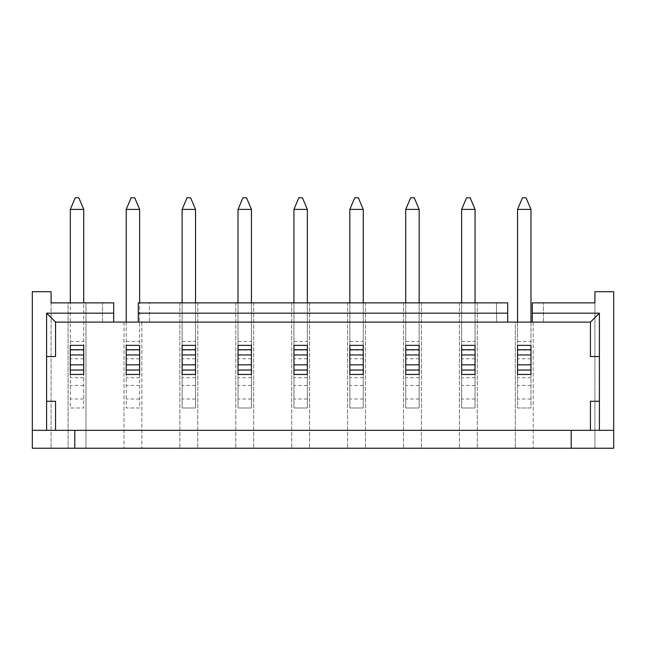 <?xml version="1.0" encoding="UTF-8"?>
<svg xmlns="http://www.w3.org/2000/svg" width="646" height="646" viewBox="0 0 646 646"><rect width="100%" height="100%" fill="white"/><g stroke="black" fill="none" stroke-linecap="round" stroke-linejoin="round"><path stroke-width="0.48" stroke-dasharray="3.23 2.42" d="M51.082 291.693L51.082 448.227L51.082 302.877L68.08 302.877L68.08 448.227L32.3 448.227L32.3 291.693L51.082 291.693M532.304 322.104L543.488 322.104L543.488 302.877L543.488 322.104L532.304 322.104L532.304 302.877L594.918 302.877L594.918 448.227L594.918 291.693L613.7 291.693L613.7 448.227L68.08 448.227L68.08 302.877L83.73 302.877L83.73 407.973L83.73 209.401L70.317 209.401L70.317 407.973L83.73 407.973L70.317 407.973L70.317 302.877M113.696 322.104L102.512 322.104L113.696 322.104L113.696 302.877L102.512 302.877L102.512 322.104L55.556 322.104L55.556 356.544L46.609 356.544L46.609 401.263L55.556 401.263L55.556 430.333L590.444 430.333L590.444 401.263L599.391 401.263L599.391 356.544L590.444 356.544L590.444 322.104L515.306 322.104L515.306 448.227L515.306 322.104L496.524 322.104L496.524 302.877L149.476 302.877L149.476 322.104L102.512 322.104L102.512 302.877L85.966 302.877L85.966 448.227L85.966 302.877L83.73 302.877M421.394 302.877L421.394 448.227L421.394 302.877M459.403 302.877L459.403 448.227L459.403 302.877M365.491 302.877L365.491 448.227L365.491 302.877M403.5 302.877L403.5 448.227L403.5 302.877M309.579 302.877L309.579 448.227L309.579 302.877M347.596 302.877L347.596 448.227L347.596 302.877M253.676 302.877L253.676 448.227L253.676 302.877M291.693 302.877L291.693 448.227L291.693 302.877M197.773 302.877L197.773 448.227L197.773 302.877M235.79 302.877L235.79 448.227L235.79 302.877M533.2 322.104L533.2 448.227L533.2 322.104M477.297 302.877L477.297 448.227L477.297 302.877M141.87 322.104L141.87 448.227L141.87 322.104M179.887 302.877L179.887 448.227L179.887 302.877M123.984 322.104L123.984 448.227L123.984 322.104M138.292 322.104L138.292 302.877L149.476 302.877L149.476 322.104L138.292 322.104L496.524 322.104L496.524 302.877L507.708 302.877L507.708 322.104L496.524 322.104L507.708 322.104M530.964 322.104L530.964 407.973L517.543 407.973L517.543 322.104M517.543 350.116L517.543 407.973L530.964 407.973L530.964 209.401L517.543 209.401L517.543 350.116L530.964 350.116M517.543 374.43L517.543 345.36L530.964 345.36L530.964 374.43L517.543 374.43M530.964 209.401L526.046 197.773L522.469 197.773L517.543 209.401M461.64 345.36L461.64 374.43L475.06 374.43L475.06 345.36L461.64 345.36M405.736 345.36L405.736 374.43L419.157 374.43L419.157 345.36L405.736 345.36M349.833 345.36L349.833 374.43L363.254 374.43L363.254 345.36L349.833 345.36M293.93 345.36L293.93 374.43L307.351 374.43L307.351 345.36L293.93 345.36M238.027 345.36L238.027 374.43L251.439 374.43L251.439 345.36L238.027 345.36M182.124 345.36L182.124 374.43L195.536 374.43L195.536 345.36L182.124 345.36M126.22 345.36L126.22 374.43L139.633 374.43L139.633 345.36L126.22 345.36M70.317 345.36L70.317 374.43L83.73 374.43L83.73 345.36L70.317 345.36M32.3 430.333L55.556 430.333M590.444 430.333L613.7 430.333M74.791 448.227L74.791 430.333M571.209 448.227L571.209 430.333M461.64 350.116L461.64 407.973L475.06 407.973L475.06 209.401L461.64 209.401L461.64 350.116L475.06 350.116M461.64 302.877L461.64 407.973L475.06 407.973L475.06 302.877M475.06 209.401L470.143 197.773L466.557 197.773L461.64 209.401M405.736 350.116L405.736 407.973L419.157 407.973L419.157 209.401L405.736 209.401L405.736 350.116L419.157 350.116M405.736 302.877L405.736 407.973L419.157 407.973L419.157 302.877M419.157 209.401L414.231 197.773L410.654 197.773L405.736 209.401M349.833 350.116L349.833 407.973L363.254 407.973L363.254 209.401L349.833 209.401L349.833 350.116L363.254 350.116M349.833 302.877L349.833 407.973L363.254 407.973L363.254 302.877M363.254 209.401L358.328 197.773L354.751 197.773L349.833 209.401M293.93 350.116L293.93 407.973L307.351 407.973L307.351 209.401L293.93 209.401L293.93 350.116L307.351 350.116M293.93 302.877L293.93 407.973L307.351 407.973L307.351 302.877M307.351 209.401L302.425 197.773L298.848 197.773L293.93 209.401M238.027 350.116L238.027 407.973L251.439 407.973L251.439 209.401L238.027 209.401L238.027 350.116L251.439 350.116M238.027 302.877L238.027 407.973L251.439 407.973L251.439 302.877M251.439 209.401L246.522 197.773L242.944 197.773L238.027 209.401M182.124 350.116L182.124 407.973L195.536 407.973L195.536 209.401L182.124 209.401L182.124 350.116L195.536 350.116M182.124 302.877L182.124 407.973L195.536 407.973L195.536 302.877M195.536 209.401L190.618 197.773L187.041 197.773L182.124 209.401M126.22 350.116L126.22 407.973L139.633 407.973L139.633 209.401L126.22 209.401L126.22 350.116L139.633 350.116M126.22 322.104L126.22 407.973L139.633 407.973L139.633 302.877M139.633 209.401L134.715 197.773L131.138 197.773L126.22 209.401M83.73 209.401L78.812 197.773L75.235 197.773L70.317 209.401M530.964 358.78L517.543 358.78M517.543 341.459L530.964 341.459M530.964 369.956L517.543 369.956M530.964 377.708L517.543 377.708M530.964 385.452L517.543 385.452M530.964 399.026L517.543 399.026M475.06 358.78L461.64 358.78M461.64 341.459L475.06 341.459M475.06 369.956L461.64 369.956M475.06 377.708L461.64 377.708M475.06 385.452L461.64 385.452M475.06 399.026L461.64 399.026M419.157 358.78L405.736 358.78M405.736 341.459L419.157 341.459M419.157 369.956L405.736 369.956M419.157 377.708L405.736 377.708M419.157 385.452L405.736 385.452M419.157 399.026L405.736 399.026M363.254 358.78L349.833 358.78M349.833 341.459L363.254 341.459M363.254 369.956L349.833 369.956M363.254 377.708L349.833 377.708M363.254 385.452L349.833 385.452M363.254 399.026L349.833 399.026M307.351 358.78L293.93 358.78M293.93 341.459L307.351 341.459M307.351 369.956L293.93 369.956M307.351 377.708L293.93 377.708M307.351 385.452L293.93 385.452M307.351 399.026L293.93 399.026M251.439 358.78L238.027 358.78M238.027 341.459L251.439 341.459M251.439 369.956L238.027 369.956M251.439 377.708L238.027 377.708M251.439 385.452L238.027 385.452M251.439 399.026L238.027 399.026M195.536 358.78L182.124 358.78M182.124 341.459L195.536 341.459M195.536 369.956L182.124 369.956M195.536 377.708L182.124 377.708M195.536 385.452L182.124 385.452M195.536 399.026L182.124 399.026M139.633 358.78L126.22 358.78M126.22 341.459L139.633 341.459M139.633 369.956L126.22 369.956M139.633 377.708L126.22 377.708M139.633 385.452L126.22 385.452M139.633 399.026L126.22 399.026M83.73 358.78L70.317 358.78M70.317 350.116L83.73 350.116M70.317 341.459L83.73 341.459M83.73 369.956L70.317 369.956M83.73 377.708L70.317 377.708M83.73 385.452L70.317 385.452M83.73 399.026L70.317 399.026"/><path stroke-width="0.97" d="M46.609 313.165L55.556 322.104L55.556 356.544L46.609 356.544L46.609 313.165L113.696 313.165L113.696 302.877L51.082 302.877L51.082 291.693L32.3 291.693L32.3 430.333L46.609 430.333L46.609 401.263L55.556 401.263L55.556 430.333L46.609 430.333M32.3 430.333L32.3 448.227L571.209 448.227L571.209 430.333L613.7 430.333L613.7 291.693L594.918 291.693L594.918 302.877L532.304 302.877L532.304 313.165L599.391 313.165L599.391 356.544L590.444 356.544L590.444 322.104L599.391 313.165M613.7 430.333L613.7 448.227L571.209 448.227M507.708 302.877L138.292 302.877L138.292 313.165L507.708 313.165L507.708 302.877M590.444 322.104L532.304 322.104L532.304 313.165M46.609 356.544L46.609 401.263M590.444 430.333L590.444 401.263L599.391 401.263L599.391 430.333M599.391 401.263L599.391 356.544M55.556 322.104L113.696 322.104L113.696 313.165M113.696 322.104L532.304 322.104M530.964 322.104L530.964 209.401L517.543 209.401L517.543 322.104M517.543 370.053L517.543 364.837L530.964 364.837L530.964 374.43L517.543 374.43L517.543 370.053L530.964 370.053M530.964 354.961L517.543 354.961L517.543 345.36L530.964 345.36L530.964 364.837M517.543 354.961L517.543 364.837M530.964 209.401L526.046 197.773L522.469 197.773L517.543 209.401M55.556 430.333L571.209 430.333M74.791 448.227L74.791 430.333M475.06 302.877L475.06 209.401L470.143 197.773L466.557 197.773L461.64 209.401L461.64 302.877M461.64 370.053L461.64 364.837L475.06 364.837L475.06 374.43L461.64 374.43L461.64 370.053L475.06 370.053M475.06 354.961L461.64 354.961L461.64 345.36L475.06 345.36L475.06 364.837M461.64 354.961L461.64 364.837M475.06 209.401L461.64 209.401M419.157 302.877L419.157 209.401L414.231 197.773L410.654 197.773L405.736 209.401L405.736 302.877M405.736 370.053L405.736 364.837L419.157 364.837L419.157 374.43L405.736 374.43L405.736 370.053L419.157 370.053M419.157 354.961L405.736 354.961L405.736 345.36L419.157 345.36L419.157 364.837M405.736 354.961L405.736 364.837M419.157 209.401L405.736 209.401M363.254 302.877L363.254 209.401L358.328 197.773L354.751 197.773L349.833 209.401L349.833 302.877M363.254 354.961L349.833 354.961L349.833 345.36L363.254 345.36L363.254 374.43L349.833 374.43L349.833 364.837L363.254 364.837M349.833 354.961L349.833 364.837M363.254 209.401L349.833 209.401M307.351 302.877L307.351 209.401L302.425 197.773L298.848 197.773L293.93 209.401L293.93 302.877M293.93 370.053L293.93 364.837L307.351 364.837L307.351 374.43L293.93 374.43L293.93 370.053L307.351 370.053M307.351 354.961L293.93 354.961L293.93 345.36L307.351 345.36L307.351 364.837M293.93 354.961L293.93 364.837M307.351 209.401L293.93 209.401M251.439 302.877L251.439 209.401L246.522 197.773L242.944 197.773L238.027 209.401L238.027 302.877M238.027 370.053L238.027 364.837L251.439 364.837L251.439 374.43L238.027 374.43L238.027 370.053L251.439 370.053M251.439 354.961L238.027 354.961L238.027 345.36L251.439 345.36L251.439 364.837M238.027 354.961L238.027 364.837M251.439 209.401L238.027 209.401M195.536 302.877L195.536 209.401L190.618 197.773L187.041 197.773L182.124 209.401L182.124 302.877M182.124 370.053L182.124 364.837L195.536 364.837L195.536 374.43L182.124 374.43L182.124 370.053L195.536 370.053M195.536 354.961L182.124 354.961L182.124 345.36L195.536 345.36L195.536 364.837M182.124 354.961L182.124 364.837M195.536 209.401L182.124 209.401M139.633 302.877L139.633 209.401L134.715 197.773L131.138 197.773L126.22 209.401L126.22 322.104M126.22 370.053L126.22 364.837L139.633 364.837L139.633 374.43L126.22 374.43L126.22 370.053L139.633 370.053M139.633 354.961L126.22 354.961L126.22 345.36L139.633 345.36L139.633 364.837M126.22 354.961L126.22 364.837M139.633 209.401L126.22 209.401M83.73 302.877L83.73 209.401L78.812 197.773L75.235 197.773L70.317 209.401L70.317 302.877M70.317 370.053L70.317 364.837L83.73 364.837L83.73 374.43L70.317 374.43L70.317 370.053L83.73 370.053M83.73 354.961L70.317 354.961L70.317 345.36L83.73 345.36L83.73 364.837M70.317 354.961L70.317 364.837M83.73 209.401L70.317 209.401M507.708 313.165L507.708 322.104M138.292 322.104L138.292 313.165M530.964 349.744L517.543 349.744M475.06 349.744L461.64 349.744M419.157 349.744L405.736 349.744M349.833 370.053L363.254 370.053M363.254 349.744L349.833 349.744M307.351 349.744L293.93 349.744M251.439 349.744L238.027 349.744M195.536 349.744L182.124 349.744M139.633 349.744L126.22 349.744M83.73 349.744L70.317 349.744"/></g></svg>
